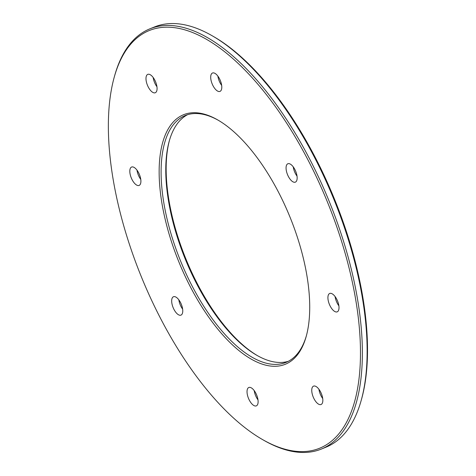<?xml version="1.0" encoding="UTF-8"?>
<svg xmlns="http://www.w3.org/2000/svg" width="476" height="476" viewBox="0 0 476 476"><rect width="100%" height="100%" fill="white"/><g stroke="black" fill="none" stroke-linecap="round" stroke-linejoin="round"><path stroke-width="0.71" d="M306.401 335.705A133.322 59.28 67.8 0 1 286.028 362.373A133.322 59.28 67.8 0 1 193.256 288.176A133.322 59.28 67.8 0 1 185.146 115.549A133.322 59.28 67.8 0 1 218.365 120.309M277.199 189.704A134.744 59.911 -112.2 0 0 217.687 119.916A134.744 59.911 -112.2 0 0 178.952 262.109A134.744 59.911 -112.2 0 0 306.193 336.461A134.744 59.911 -112.2 0 0 277.199 189.704M187.544 114.698A133.322 59.28 -112.2 0 0 169.26 141.039A133.322 59.28 -112.2 0 0 197.956 286.255A133.322 59.28 -112.2 0 0 256.844 355.304A133.322 59.28 -112.2 0 0 288.337 361.302M306.02 156.199A225.517 100.269 67.8 0 1 358.22 384.632A225.517 100.269 67.8 0 1 262.407 439.491A225.517 100.269 67.8 0 1 141.592 277.377A225.517 100.269 67.8 0 1 114.27 77.058A225.517 100.269 67.8 0 1 306.02 156.199M129.9 172.746A9.931 4.415 67.8 0 1 131.602 167.04A9.931 4.415 67.8 0 1 139.444 174.561A9.931 4.415 67.8 0 1 139.117 185.426A9.931 4.415 67.8 0 1 133.595 182.135A9.931 4.415 67.8 0 1 129.9 172.746M215.247 73.536A9.931 4.415 67.8 0 1 221.215 83.145A9.931 4.415 67.8 0 1 220.007 91.392A9.931 4.415 67.8 0 1 212.159 83.871A9.931 4.415 67.8 0 1 212.492 73.012A9.931 4.415 67.8 0 1 215.247 73.536M338.924 306.133A9.931 4.415 67.8 0 1 337.216 311.839A9.931 4.415 67.8 0 1 329.374 304.319A9.931 4.415 67.8 0 1 329.707 293.46A9.931 4.415 67.8 0 1 335.223 296.744A9.931 4.415 67.8 0 1 338.924 306.133M253.577 405.35A9.931 4.415 67.8 0 1 247.609 395.74A9.931 4.415 67.8 0 1 248.817 387.494A9.931 4.415 67.8 0 1 256.659 395.015A9.931 4.415 67.8 0 1 256.332 405.873A9.931 4.415 67.8 0 1 253.577 405.35M321.865 403.916A9.931 4.415 67.8 0 1 321.05 404.511A9.931 4.415 67.8 0 1 313.208 396.996A9.931 4.415 67.8 0 1 313.541 386.131A9.931 4.415 67.8 0 1 320.937 392.64A9.931 4.415 67.8 0 1 321.865 403.916M294.763 169.289A9.931 4.415 67.8 0 1 295.364 182.141A9.931 4.415 67.8 0 1 287.522 174.621A9.931 4.415 67.8 0 1 287.849 163.762A9.931 4.415 67.8 0 1 294.763 169.289M146.959 74.97A9.931 4.415 67.8 0 1 147.774 74.369A9.931 4.415 67.8 0 1 155.616 81.89A9.931 4.415 67.8 0 1 155.283 92.749A9.931 4.415 67.8 0 1 147.887 86.245A9.931 4.415 67.8 0 1 146.959 74.97M174.061 309.596A9.931 4.415 67.8 0 1 173.46 296.744A9.931 4.415 67.8 0 1 181.302 304.259A9.931 4.415 67.8 0 1 180.969 315.124A9.931 4.415 67.8 0 1 174.061 309.596M257.516 355.691A134.744 59.911 67.8 0 1 169.474 140.295M361.189 400.441L361.611 398.942A225.517 100.269 -112.2 0 0 313.077 153.314A225.517 100.269 -112.2 0 0 213.474 36.509L212.123 35.736A226.933 100.9 67.8 0 1 312.351 153.272A226.933 100.9 67.8 0 1 361.189 400.441A226.933 100.9 67.8 0 1 326.149 447.101L321.449 449.023A226.933 100.9 -112.2 0 0 307.645 155.194A226.933 100.9 -112.2 0 0 149.726 28.899A226.933 100.9 -112.2 0 0 114.686 75.559L114.27 77.058M136.993 170.152A9.931 4.415 -112.2 0 0 140.783 179.428M217.883 76.124A9.931 4.415 -112.2 0 0 221.673 85.394M335.098 296.572A9.931 4.415 -112.2 0 0 338.888 305.848M254.208 390.606A9.931 4.415 -112.2 0 0 257.998 399.876M318.926 389.243A9.931 4.415 -112.2 0 0 322.716 398.519M293.24 166.874A9.931 4.415 -112.2 0 0 297.03 176.15M153.159 77.481A9.931 4.415 -112.2 0 0 156.949 86.757M178.845 299.85A9.931 4.415 -112.2 0 0 181.118 306.711A9.931 4.415 -112.2 0 0 182.641 309.126M262.407 439.491L263.758 440.264A226.933 100.9 -112.2 0 0 321.449 449.023M149.726 28.899L154.432 26.977A226.933 100.9 67.8 0 1 212.123 35.736"/></g></svg>
